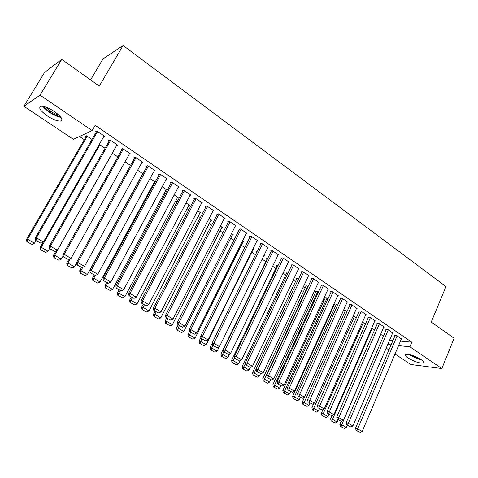 <?xml version="1.0" encoding="UTF-8"?>
<svg xmlns="http://www.w3.org/2000/svg" width="478" height="478" viewBox="0 0 478 478"><rect width="100%" height="100%" fill="white"/><g stroke="black" fill="none" stroke-linecap="round" stroke-linejoin="round"><path stroke-width="0.72" d="M54.456 111.553C61.525 116.787 63.508 119.966 60.413 121.089C57.163 121.161 52.771 119.422 47.238 115.867C40.086 110.645 38.073 107.431 41.198 106.241C44.484 106.194 48.905 107.962 54.456 111.553M421.004 359.534C423.52 361.296 424.231 362.449 423.144 362.999C419.325 363.322 414.277 361.637 408.003 357.95C405.428 356.17 404.699 354.993 405.816 354.431C409.628 354.12 414.695 355.817 421.004 359.534M79.491 136.487L84.283 139.707M152.488 185.518L153.079 185.912M164.175 193.363L165.155 194.026M175.689 201.101L177.051 202.015M187.035 208.719L188.768 209.884M198.215 216.229L200.312 217.639M209.239 223.632L211.676 225.275M220.101 230.928L222.879 232.798M230.808 238.122L233.915 240.207M241.366 245.214L244.79 247.514M251.775 252.205L255.509 254.708M262.141 259.166L265.822 261.639M272.663 266.234L275.842 268.367M283.03 273.201L285.73 275.011M293.253 280.066L295.482 281.56M303.339 286.836L305.101 288.025M313.275 293.51L314.596 294.4M323.074 300.094L323.965 300.692M332.742 306.589L333.208 306.9M73.409 139.337L23.9 106.289L40.05 95.14L92.129 130.578L73.409 139.337M40.05 95.14L61.752 59.386L44.532 72.507L23.9 106.289M90.605 79.898L102.991 58.925L123.097 45.482L445.98 286.567L431.246 322.023L454.1 338.269L441.845 368.544L410.704 364.469L395.013 353.995M388.919 349.926L386.194 348.109M105.052 148.264L99.299 144.38M116.542 145.611L117.678 145.163L109.97 139.905L108.596 140.478L109.235 140.914M130.5 165.436L125.051 161.761M141.811 162.663L142.844 162.335L135.382 157.238L133.924 157.734L134.545 158.158M154.221 182.321L155.153 182.082L150.002 178.605M166.29 179.22L167.24 178.975L160.005 174.04L158.469 174.458L159.072 174.87M177.41 197.862L178.276 197.689L174.183 194.928M190.005 195.293L190.895 195.114L183.875 190.322L182.273 190.674L182.859 191.075M199.912 212.967L200.724 212.841L197.635 210.756M213.009 210.9L213.845 210.768L207.034 206.12L205.367 206.406L205.934 206.795M221.768 227.653L222.533 227.564L220.388 226.118M235.331 226.052L236.114 225.963L229.5 221.451L227.779 221.673L228.329 222.049M243.003 241.928L243.726 241.868L242.477 241.026M256.997 240.775L257.744 240.715L251.32 236.335L249.54 236.496L250.072 236.867M263.778 255.802L264.334 255.778L263.928 255.503M256.841 251.99L256.483 251.745L256.979 251.721M278.041 255.085L278.746 255.049L272.508 250.789L270.679 250.902L271.199 251.255M277.138 265.672L276.643 265.338L278.172 265.29M298.493 268.989L299.162 268.977L293.098 264.836L291.216 264.896L291.723 265.242M296.742 278.889L296.258 278.56L298.081 278.555L298.571 278.883L254.212 373.067L259.363 376.108L257.319 377.154L253.017 374.895L257.319 377.154M318.366 282.51L319.011 282.516L313.114 278.495L311.19 278.501L311.68 278.835M315.821 291.747L315.349 291.431L317.213 291.466L318.342 292.231M337.701 295.667L338.316 295.685L332.58 291.771L330.609 291.735L331.093 292.058M334.397 304.271L333.937 303.966L335.837 304.044L337.576 305.215M356.504 308.471L357.096 308.495L351.515 304.689L349.508 304.606L349.974 304.922M353.051 316.233L353.983 316.287L356.289 317.846M374.806 320.929L375.373 320.965L369.942 317.261L367.899 317.135L368.353 317.446M371.633 328.213L374.507 330.143M392.629 333.064L387.885 329.503L385.806 329.336L386.248 329.635M389.636 340.061L392.988 340.384M400.474 341.107L411.809 342.194L95.176 125.308L92.129 130.578M401.365 339.01L396.68 335.502L394.589 335.317L395.019 335.616M383.44 336.171L380.643 334.283M383.774 327.036L384.336 327.077L378.976 323.421L376.915 323.277L377.363 323.582M362.408 322.256L365.461 324.036M365.718 314.739L366.297 314.775L360.794 311.017L358.769 310.915L359.229 311.226M343.562 310.132L344.973 310.204L346.998 311.572M347.165 302.114L347.769 302.132L342.111 298.272L340.127 298.212L340.599 298.535M325.171 298.051L324.705 297.74L326.588 297.794L328.028 298.768M328.099 289.136L328.733 289.142L322.913 285.181L320.965 285.163L321.455 285.491M306.344 285.36L305.866 285.037L307.713 285.055L308.525 285.605M308.501 275.8L309.158 275.794L303.177 271.713L301.271 271.743L301.773 272.084M287.009 272.323L286.519 271.994L288.473 272.072M288.342 262.087L289.029 262.058L282.88 257.863L281.022 257.947L281.536 258.299M267.136 258.927L266.634 258.592L267.656 258.544M267.596 247.98L268.319 247.933L261.992 243.613L260.181 243.75L260.713 244.109M253.394 248.919L254.105 248.871L253.28 248.315M246.242 233.467L247.006 233.395L240.494 228.95L238.737 229.141L239.281 229.512M232.457 234.841L233.204 234.764L231.513 233.623M224.254 218.53L225.06 218.422L218.35 213.845L216.654 214.096L217.215 214.479M210.918 220.364L211.706 220.256L209.101 218.494M201.596 203.156L202.457 203.001L195.538 198.28L193.907 198.597L194.486 198.991M188.744 205.468L189.581 205.319L185.996 202.899M178.24 187.316L179.16 187.107L172.032 182.243L170.467 182.626L171.058 183.032M165.902 190.148L166.798 189.939L162.185 186.826M154.149 171.005L155.141 170.718L147.786 165.705L146.292 166.159L146.907 166.577M142.366 174.38L142.665 174.291M142.922 173.825L137.622 170.246M129.281 154.197L130.363 153.814L122.774 148.64L121.358 149.172L121.992 149.602M117.875 156.921L112.276 153.139M103.589 136.893L104.79 136.373L96.956 131.032L95.624 131.641L96.281 132.089M85.968 136.804L85.335 136.373L86.584 135.8L92.021 139.468M411.809 342.194L409.879 346.795L441.845 368.544M61.752 59.386L99.31 86.088L123.097 45.482M387.736 344.507L391.082 344.853M398.562 345.624L409.879 346.795M401.466 338.765L362.175 431.503L357.544 428.748L355.518 428.24L356.146 430.385L360.197 432.518L356.146 430.385M395.127 335.365L355.518 428.24M397.116 335.801L356.952 430.594M360.197 432.518L362.175 431.503M341.077 421.309L339.798 424.273L341.716 424.757L380.751 334.361M347.273 425.127L346.275 427.446L344.351 428.431L340.39 426.358L344.351 428.431M341.161 426.555L341.716 424.757L346.275 427.446M340.39 426.358L339.798 424.273M392.737 332.808L352.884 425.976L348.187 423.185L346.18 422.689L346.801 424.852L350.894 426.997L346.801 424.852M386.361 329.378L346.18 422.689M388.327 329.802L347.608 425.05M350.894 426.997L352.884 425.976M383.888 326.773L343.461 420.377L338.705 417.551L336.715 417.067L337.331 419.236L341.459 421.405L337.331 419.236M377.477 323.319L336.715 417.067M379.424 323.726L338.125 419.433M341.459 421.405L343.461 420.377M331.989 415.687L330.609 418.848L332.509 419.314L372.093 328.511M338.137 419.714L337.127 422.044L335.192 423.036L331.2 420.945L335.192 423.036M331.959 421.13L332.509 419.314L337.127 422.044M331.2 420.945L330.609 418.848M322.955 409.598L321.3 413.351L323.182 413.805L363.316 322.59M328.888 414.229L327.86 416.571L325.912 417.569L321.885 415.454L325.912 417.569M322.638 415.639L323.182 413.805L327.86 416.571M321.885 415.454L321.3 413.351M420.664 359.301L417.754 358.554L409.694 354.658M412.293 355.393L418.31 357.938M408.732 354.461L418.053 358.99L421.476 359.862M60.276 116.507L59.248 116.357C52.825 114.433 47.716 111.153 43.922 106.522M42.793 106.301C47.292 111.529 53.088 115.186 60.162 117.271L60.981 117.409M45.613 107.018C49.383 110.998 53.871 113.74 59.069 115.234M374.925 320.66L333.913 414.701L329.091 411.833L327.119 411.367L327.729 413.542L331.899 415.735L327.729 413.542M368.472 317.171L327.119 411.367M370.396 317.571L328.517 413.733M331.899 415.735L333.913 414.701M365.843 314.464L324.233 408.941L319.34 406.037L317.392 405.589L317.995 407.776L322.202 409.987L317.995 407.776M359.354 310.945L317.392 405.589M361.254 311.333L318.778 407.955M322.202 409.987L324.233 408.941M313.807 403.42L311.865 407.782L313.729 408.218L354.431 316.591M319.507 408.672L318.468 411.02L316.508 412.03L312.439 409.897L316.508 412.03M313.186 410.07L313.729 408.218L318.468 411.02M312.439 409.897L311.865 407.782M343.628 310.138L302.305 402.141L304.145 402.56L345.421 310.509M310.007 403.038L308.949 405.398L306.978 406.414L302.873 404.257L306.978 406.414M303.608 404.43L304.145 402.56L308.949 405.398M302.873 404.257L302.305 402.141M356.63 308.179L314.416 403.103L309.457 400.158L307.527 399.728L308.125 401.92L312.367 404.155L308.125 401.92M350.105 304.629L307.527 399.728M351.981 305.006L308.896 402.094M312.367 404.155L314.416 403.103M334.528 303.99L292.614 396.417L294.43 396.824L336.297 304.355M300.375 397.326L299.306 399.704L297.316 400.719L293.175 398.544L297.316 400.719M293.904 398.712L294.43 396.824L299.306 399.704M293.175 398.544L292.614 396.417M347.297 301.815L304.462 397.188L299.431 394.195L297.525 393.788L298.117 395.987L302.401 398.246L298.117 395.987M340.736 298.23L297.525 393.788M342.583 298.595L298.875 396.154M302.401 398.246L304.462 397.188M325.309 297.758L282.785 390.622L284.583 391.004L327.054 298.111M290.606 391.536L289.525 393.926L287.523 394.953L283.34 392.755L287.523 394.953M284.063 392.91L284.583 391.004L289.525 393.926M283.34 392.755L282.785 390.622M337.838 295.356L294.364 391.183L289.262 388.148L287.38 387.76L287.965 389.97L292.285 392.247L287.965 389.97M331.236 291.747L287.38 387.76M333.058 292.1L289.262 388.148L288.712 390.126M292.285 392.247L294.364 391.183M328.249 288.814L284.123 385.095L278.949 382.018L277.091 381.647L277.664 383.864L282.032 386.164L277.664 383.864M321.604 285.169L277.091 381.647M323.403 285.509L278.949 382.018L278.405 384.013M282.032 386.164L284.123 385.095M318.521 282.181L273.733 378.917L268.481 375.792L266.652 375.445L267.22 377.674L271.629 379.992L267.22 377.674M311.841 278.495L266.652 375.445M313.61 278.829L268.481 375.792L267.949 377.817M271.629 379.992L273.733 378.917M308.663 275.453L263.193 372.649L257.869 369.482L256.065 369.153L256.62 371.388L261.072 373.736L256.62 371.388M301.941 271.731L256.065 369.153M303.679 272.054L257.869 369.482L257.343 371.525M261.072 373.736L263.193 372.649M298.66 268.63L252.504 366.291L247.096 363.077L245.322 362.766L245.865 365.013L250.364 367.385L245.865 365.013M291.897 264.872L245.322 362.766M293.606 265.182L247.096 363.077L246.576 365.138M250.364 367.385L252.504 366.291M288.521 261.711L241.653 359.838L236.162 356.576L234.417 356.289L234.955 358.548L239.496 360.944L234.955 358.548M281.715 257.917L234.417 356.289M283.394 258.216L236.162 356.576L235.654 358.661M239.496 360.944L241.653 359.838M278.232 254.696L230.641 353.29L225.072 349.98L223.351 349.717L223.883 351.981L228.472 354.401L223.883 351.981M271.39 250.86L223.351 349.717M273.034 251.147L225.072 349.98L224.57 352.089M228.472 354.401L230.641 353.29M267.794 247.574L219.462 346.646L213.809 343.288L212.124 343.049L212.644 345.319L217.275 347.763L212.644 345.319M260.916 243.696L212.124 343.049M262.518 243.977L213.809 343.288L213.319 345.415M217.275 347.763L219.462 346.646M257.206 240.35L208.121 339.9L202.385 336.488L200.724 336.273L201.238 338.555L205.916 341.029L201.238 338.555M250.293 236.431L200.724 336.273M251.858 236.7L202.385 336.488L201.901 338.645M205.916 341.029L208.121 339.9M246.469 233.025L196.601 333.052L190.782 329.587L189.151 329.402L189.652 331.69L194.385 334.188L189.652 331.69M239.508 229.058L189.151 329.402M241.037 229.321L190.782 329.587L190.304 331.768M194.385 334.188L196.601 333.052M235.564 225.586L184.908 326.098L178.999 322.584L177.404 322.417L177.894 324.717L182.674 327.245L177.894 324.717M228.574 221.571L177.404 322.417M230.055 221.828L178.999 322.584L178.533 324.789M182.674 327.245L184.908 326.098M224.505 218.04L173.036 319.041L167.031 315.468L165.478 315.331L165.956 317.643L170.783 320.194L165.956 317.643M217.472 213.977L165.478 315.331M218.912 214.228L167.031 315.468L166.577 317.697M170.783 320.194L173.036 319.041M213.278 210.38L160.984 311.871L154.884 308.244L153.36 308.137L153.832 310.455L158.708 313.03L153.832 310.455M206.209 206.263L153.36 308.137M207.601 206.508L154.884 308.244L154.442 310.503M158.708 313.03L160.984 311.871M201.883 202.606L148.736 304.588L142.546 300.907L141.058 300.823L141.518 303.154L146.447 305.759L141.518 303.154M194.779 198.43L141.058 300.823M196.117 198.675L142.546 300.907L142.109 303.189M146.447 305.759L148.736 304.588M190.316 194.713L136.302 297.197L130.004 293.45L128.564 293.402L129.006 295.739L133.989 298.374L129.006 295.739M183.176 190.477L128.564 293.402M184.46 190.722L130.004 293.45L129.586 295.762M133.989 298.374L136.302 297.197M178.569 186.701L123.665 289.68L117.271 285.88L115.867 285.856L116.297 288.204L121.334 290.869L116.297 288.204M171.399 182.399L115.867 285.856M172.624 182.65L117.271 285.88L116.859 288.216M121.334 290.869L123.665 289.68M166.643 178.569L110.824 282.05L104.329 278.184L102.967 278.196L103.385 280.55L108.482 283.245L103.385 280.55M159.443 174.189L102.967 278.196M160.608 174.452L104.329 278.184L103.929 280.55M108.482 283.245L110.824 282.05M154.531 170.305L97.781 274.288L91.178 270.363L89.858 270.411L90.264 272.771L95.415 275.495L90.264 272.771M147.308 165.848L89.858 270.411M148.401 166.123L91.178 270.363L90.796 272.759M95.415 275.495L97.781 274.288M142.229 161.911L84.522 266.407L77.812 262.416L76.54 262.494L76.928 264.866L82.138 267.626L76.928 264.866M134.981 157.376L76.54 262.494M136.003 157.668L77.812 262.416L77.442 264.836M82.138 267.626L84.522 266.407M129.735 153.384L71.049 258.395L64.225 254.338L63 254.451L63.377 256.829L68.647 259.62L63.377 256.829M122.47 148.754L63 254.451M123.408 149.076L64.225 254.338L63.867 256.788M67.075 265.374L72.13 268.044L67.075 265.374L66.711 263.079L68.641 259.62L71.049 258.395M117.038 144.726L57.354 250.251L50.417 246.128L49.234 246.272L49.598 248.662L54.928 251.488L49.598 248.662M109.761 139.988L49.234 246.272M110.615 140.347L50.417 246.128L50.071 248.608M54.928 251.488L57.354 250.251M315.964 291.443L272.824 384.742L274.599 385.107L317.685 291.789M280.711 385.668L279.606 388.064L277.593 389.098L273.374 386.881L277.593 389.098M274.085 387.037L274.599 385.107L279.606 388.064M273.374 386.881L272.824 384.742M306.494 285.043L262.727 378.779L264.477 379.126L308.19 285.378M270.673 379.717L269.556 382.131L267.525 383.171L263.27 380.93L267.525 383.171M263.97 381.074L264.477 379.126L269.556 382.131M263.27 380.93L262.727 378.779M296.898 278.56L252.486 372.732L254.212 373.067L253.71 375.033M260.522 373.629L259.363 376.108M253.017 374.895L252.486 372.732M287.17 271.982L242.101 366.608L243.804 366.913L245.471 363.4M250.269 367.367L249.026 370.002L246.965 371.059L242.627 368.777L246.965 371.059M243.308 368.902L243.804 366.913L249.026 370.002M242.627 368.777L242.101 366.608M277.312 265.32L231.567 360.388L233.246 360.681L234.728 357.592M240.046 360.657L238.54 363.806L236.467 364.869L232.087 362.569L236.467 364.869M232.756 362.683L233.246 360.681L238.54 363.806M232.087 362.569L231.567 360.388M267.316 258.562L220.89 354.084L222.533 354.353L223.818 351.706M229.733 353.756L227.91 357.526L225.819 358.596L221.398 356.271L225.819 358.596M222.055 356.379L222.533 354.353L227.91 357.526M221.398 356.271L220.89 354.084M212.19 343.335L210.051 347.685L211.67 347.936L212.883 345.463M219.277 346.741L217.12 351.157L215.016 352.232L210.553 349.884L215.016 352.232M211.198 349.986L211.67 347.936L217.12 351.157M210.553 349.884L210.051 347.685M200.969 337.354L199.057 341.196L200.646 341.423L201.883 338.938M253.585 248.524L206.179 344.692L204.058 345.779L199.547 343.401L204.058 345.779M200.186 343.497L200.646 341.423L206.179 344.692M199.547 343.401L199.057 341.196M189.569 331.296L187.902 334.618L189.467 334.815L190.716 332.318M243.206 241.515L195.078 338.131L192.939 339.225L188.386 336.829L192.939 339.225M189.013 336.912L189.467 334.815L195.078 338.131M188.386 336.829L187.902 334.618M178.145 324.867L176.585 327.938L178.115 328.111L179.387 325.602M232.678 234.405L183.809 331.481L181.658 332.58L177.057 330.155L181.658 332.58M177.673 330.232L178.115 328.111L183.809 331.481M177.057 330.155L176.585 327.938M166.685 318.073L165.101 321.156L166.601 321.312L167.892 318.784M221.995 227.199L172.379 324.723L170.21 325.835L165.561 323.385L170.21 325.835M166.165 323.451L166.601 321.312L172.379 324.723M165.561 323.385L165.101 321.156M155.051 311.178L153.444 314.279L154.908 314.405L156.222 311.871M211.162 219.886L160.775 317.87L158.588 318.987L153.898 316.514L158.588 318.987M154.484 316.567L154.908 314.405L160.775 317.87M153.898 316.514L153.444 314.279M143.245 304.175L141.613 307.294L143.042 307.396L144.374 304.844M200.174 212.465L148.999 310.915L146.794 312.038L142.056 309.535L146.794 312.038M142.623 309.583L143.042 307.396L148.999 310.915M142.056 309.535L141.613 307.294M131.259 297.071L129.604 300.202L130.996 300.28L132.346 297.716M189.019 204.943L137.043 303.853L134.82 304.982L130.034 302.454L134.82 304.982M130.59 302.49L130.996 300.28L137.043 303.853M130.034 302.454L129.604 300.202M119.094 289.859L117.409 293.008L118.765 293.056L120.139 290.481M177.702 197.3L124.901 296.683L122.667 297.824L117.827 295.267L122.667 297.824M118.371 295.29L118.765 293.056L124.901 296.683M117.827 295.267L117.409 293.008M106.737 282.534L105.023 285.695L106.343 285.719L107.741 283.131M166.225 189.551L112.575 289.399L110.322 290.552L105.429 287.965L110.322 290.552M105.961 287.977L106.343 285.719L112.575 289.399M105.429 287.965L105.023 285.695M94.19 275.095L92.451 278.274L93.73 278.268L95.242 275.501M154.567 181.688L100.063 282.008L97.787 283.167L92.846 280.556L97.787 283.167M93.353 280.55L93.73 278.268L100.063 282.008M92.846 280.556L92.451 278.274M81.445 267.543L79.683 270.739L80.919 270.697L82.802 267.286M142.737 173.699L87.349 274.497L85.06 275.663L80.059 273.022L85.06 275.663M80.555 273.01L80.919 270.697L87.349 274.497M80.059 273.022L79.683 270.739M66.711 263.079L67.9 263.008L70.254 258.801M76.611 262.948L74.437 266.867L72.13 268.044M67.553 265.35L67.9 263.008L74.437 266.867M56.004 250.938L53.53 255.3L54.683 255.198L112.366 153.199M63.21 255.76L61.315 259.118L58.991 260.307L53.883 257.606L58.991 260.307M54.343 257.57L54.683 255.198L61.315 259.118M53.883 257.606L53.53 255.3M43.181 242.095L40.14 247.401L41.245 247.263L99.89 144.78M49.569 248.47L47.991 251.249L45.643 252.444L40.481 249.713L45.643 252.444M40.923 249.659L41.245 247.263L47.991 251.249M40.481 249.713L40.14 247.401M104.138 135.931L43.426 241.97L36.376 237.775L35.247 237.96L35.593 240.356L40.983 243.218L35.593 240.356M96.861 131.074L35.247 237.96M97.614 131.474L36.376 237.775L36.041 240.291M40.983 243.218L43.426 241.97M86.542 135.818L26.535 239.37L27.593 239.197L87.223 136.23M35.981 240.589L34.446 243.248L32.086 244.455L26.864 241.689L32.086 244.455M27.282 241.623L27.593 239.197L34.446 243.248M26.864 241.689L26.535 239.37"/></g></svg>
